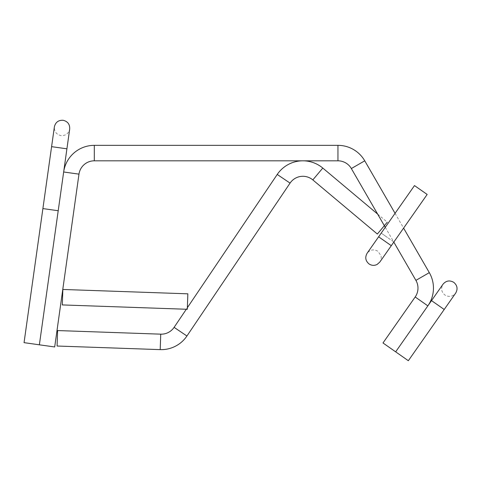 <?xml version="1.0" encoding="UTF-8"?>
<svg xmlns="http://www.w3.org/2000/svg" width="481" height="481" viewBox="0 0 481 481"><rect width="100%" height="100%" fill="white"/><g stroke="black" fill="none" stroke-linecap="round" stroke-linejoin="round"><path stroke-width="0.36" stroke-dasharray="2.4 1.8" d="M78.98 174.14L63.66 171.982L58.213 210.738L42.893 208.586L51.593 146.657L66.919 148.815L51.593 146.657L54.377 126.87C54.179 131.584 56.373 134.5 60.961 135.606C65.681 135.804 68.591 133.61 69.697 129.022M385.269 227.309L393.807 242.093M395.063 213.323L403.595 228.108M415.181 296.987L427.856 305.862L395.665 351.839L408.339 360.714L382.99 342.965M54.696 346.963L24.05 342.652M186.309 309.253L187.362 307.696M377.639 214.093L387.283 222.186L377.338 234.037M57.077 346.025L57.618 330.561M444.203 309.487L408.339 360.714L395.665 351.839L431.529 300.613L444.203 309.487L431.529 300.613L442.995 284.241C440.674 288.353 441.305 291.949 444.895 295.021C449.007 297.336 452.597 296.705 455.669 293.121L444.203 309.487L431.529 300.613M427.164 194.456L414.49 185.582M393.801 241.931L387.542 237.548L393.879 241.985L391.293 245.683L378.619 236.808L384.956 241.246L378.619 236.808L381.205 233.111L387.542 237.548L381.205 233.111M62.314 304.924L62.855 289.46M187.307 309.289L187.849 293.825M94.306 160.816L94.306 145.346M337.951 160.816L337.951 145.346M351.346 168.554L364.748 160.816M415.909 280.375L429.311 272.637M290.061 183.111L277.23 174.459M312.83 179.912L322.775 168.055M186.929 336.003L174.104 327.351M160.197 349.627L160.738 334.163M58.213 210.738L66.919 148.815L51.593 146.657M378.619 236.808L367.153 253.18C370.226 249.591 373.821 248.96 377.928 251.28L380.982 255.676C381.529 257.972 381.144 260.095 379.828 262.055"/><path stroke-width="0.72" d="M94.306 160.816A15.47 15.47 0 0 0 78.98 174.14L63.66 171.982A30.946 30.946 0 0 1 94.306 145.346L94.306 160.816L337.951 160.816A15.47 15.47 0 0 1 351.346 168.554L385.269 227.309M94.306 145.346L337.951 145.346A30.946 30.946 0 0 1 364.748 160.816L395.063 213.323M403.595 228.108L429.311 272.637A30.946 30.946 0 0 1 427.856 305.862L415.181 296.987L382.99 342.965L408.339 360.714L455.669 293.121C457.99 289.009 457.353 285.413 453.769 282.341C449.657 280.026 446.067 280.657 442.995 284.241L431.529 300.613L444.203 309.487M393.807 242.093L415.909 280.375A15.47 15.47 0 0 1 415.181 296.987M51.593 146.657L54.377 126.87C55.483 122.276 58.399 120.082 63.113 120.286C67.707 121.392 69.901 124.302 69.697 129.022L66.919 148.815L51.593 146.657L42.893 208.586L58.213 210.738L39.37 344.811L54.696 346.963L78.98 174.14M186.309 309.253L174.104 327.351A15.47 15.47 0 0 1 160.738 334.163L160.197 349.627A30.946 30.946 0 0 0 186.929 336.003L290.061 183.111A15.47 15.47 0 0 1 312.83 179.912L377.338 234.037L387.283 222.186M187.362 307.696L277.23 174.459A30.946 30.946 0 0 1 322.775 168.055L377.639 214.093M160.738 334.163L57.618 330.561L57.077 346.025L160.197 349.627M69.697 129.022L39.37 344.811L24.05 342.652L42.893 208.586M378.619 236.808L414.49 185.582L427.164 194.456L379.828 262.055L377.122 264.448C374.344 265.795 371.651 265.626 369.053 263.955C365.47 260.882 364.838 257.293 367.153 253.18L378.619 236.808L391.293 245.683L379.828 262.055M62.584 297.192L62.314 304.924L187.307 309.289L187.849 293.825L62.855 289.46L62.584 297.192M337.951 145.346L337.951 160.816M364.748 160.816L351.346 168.554M429.311 272.637L415.909 280.375M174.104 327.351L186.929 336.003M277.23 174.459L290.061 183.111M322.775 168.055L312.83 179.912M431.529 300.613L395.665 351.839"/></g></svg>
